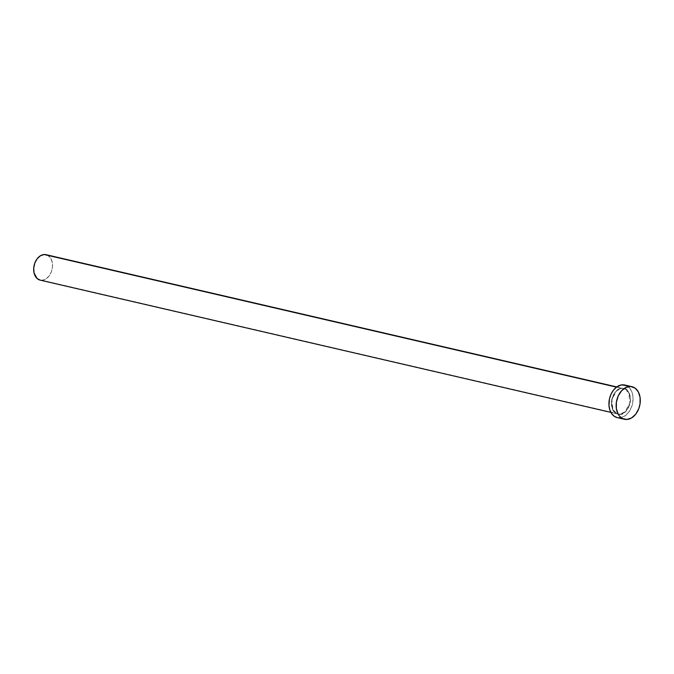 <?xml version="1.0" encoding="UTF-8"?>
<svg xmlns="http://www.w3.org/2000/svg" width="674" height="674" viewBox="0 0 674 674"><rect width="100%" height="100%" fill="white"/><g stroke="black" fill="none" stroke-linecap="round" stroke-linejoin="round"><path stroke-width="0.51" stroke-dasharray="3.37 2.53" d="M619.81 414.156L619.945 414.4C624.385 414.855 627.915 410.298 630.527 400.71C629.44 391.358 626.618 387.196 622.051 388.224L623.795 388.553L628.758 392.639L629.87 403.111L625.034 411.806L619.81 414.156A13.059 9.2 -77 0 1 617.898 414.005A13.059 9.2 -77 0 1 611.63 400.533A13.059 9.2 -77 0 1 621.883 388.401L616.483 387.146L621.883 388.401A13.059 9.2 -77 0 1 623.795 388.553A13.059 9.2 -77 0 1 630.072 402.024A13.059 9.2 -77 0 1 619.81 414.156L42.066 280.283L617.898 414.005L612.944 409.918L611.832 399.446L616.668 390.752L622.051 388.224L620.164 388.595L616.575 390.768L613.652 394.543L611.849 399.345L611.444 404.459L612.481 409.084L614.823 412.53L618.1 414.266L621.824 414.03L625.413 411.865L628.337 408.082L630.139 403.279L630.552 398.174L629.508 393.54L628.48 391.636L625.615 388.991L622.051 388.224C617.603 387.769 614.073 392.327 611.461 401.915C612.548 411.266 615.379 415.428 619.945 414.4L619.81 414.156M47.652 255.278L50.474 257.881L52.168 261.933L52.488 266.811L51.376 271.791L49.008 276.096L45.739 279.078L42.066 280.283L40.162 280.131A13.059 9.2 103 0 0 42.066 280.283A13.059 9.2 103 0 0 52.328 268.151A13.059 9.2 103 0 0 46.051 254.679M618.496 417.796L617.224 417.602A16.724 11.778 103 0 0 619.667 417.804L626.896 419.472L619.667 417.804A16.724 11.778 103 0 0 632.802 402.268A16.724 11.778 103 0 0 624.773 385.023M625.75 385.317L629.642 388.089L631.715 391.527L632.869 395.807L632.819 402.176L631.58 406.928L628.547 412.437L624.368 416.254L619.667 417.804M610.88 412.378L617.898 414.005C607.384 412.496 611.149 388.216 621.917 388.401L616.777 386.927"/><path stroke-width="1.01" d="M617.35 417.627L614.166 416.212L611.562 413.507L609.776 409.75L608.959 405.268L609.473 398.839L611.032 394.206L613.441 390.187L616.508 387.129L44.139 254.528A13.059 9.2 103 0 0 33.877 266.66A13.059 9.2 103 0 0 40.154 280.131L610.88 412.378M631.993 386.699L624.773 385.023A16.724 11.778 103 0 0 622.321 384.829L629.541 386.497L622.321 384.829A16.724 11.778 103 0 0 609.186 400.356A16.724 11.778 103 0 0 617.224 417.602L624.444 419.279A16.724 11.778 -77 0 1 616.415 402.033A16.724 11.778 -77 0 1 629.541 386.497A16.724 11.778 -77 0 1 631.993 386.699A16.724 11.778 -77 0 1 640.022 403.945A16.724 11.778 -77 0 1 626.896 419.472A16.724 11.778 -77 0 1 624.444 419.279M616.777 386.927L46.051 254.679A13.059 9.2 103 0 0 44.139 254.528L616.483 387.146L621.142 384.98L625.75 385.317M619.667 417.804L618.496 417.796M626.896 419.472L622.397 418.512L619.574 416.212L618.092 414.03L616.339 408.495L616.398 402.125L618.252 395.882L621.622 390.726L626.003 387.432L630.712 386.505L635.051 388.089L638.345 391.939L640.098 397.475L640.039 403.852L638.809 408.596L635.776 414.114L631.589 417.931L626.896 419.472M40.255 280.157L37.028 278.446L34.037 272.877L33.725 267.999L34.829 263.02L37.205 258.715L40.474 255.732L44.139 254.528L47.652 255.278"/></g></svg>
